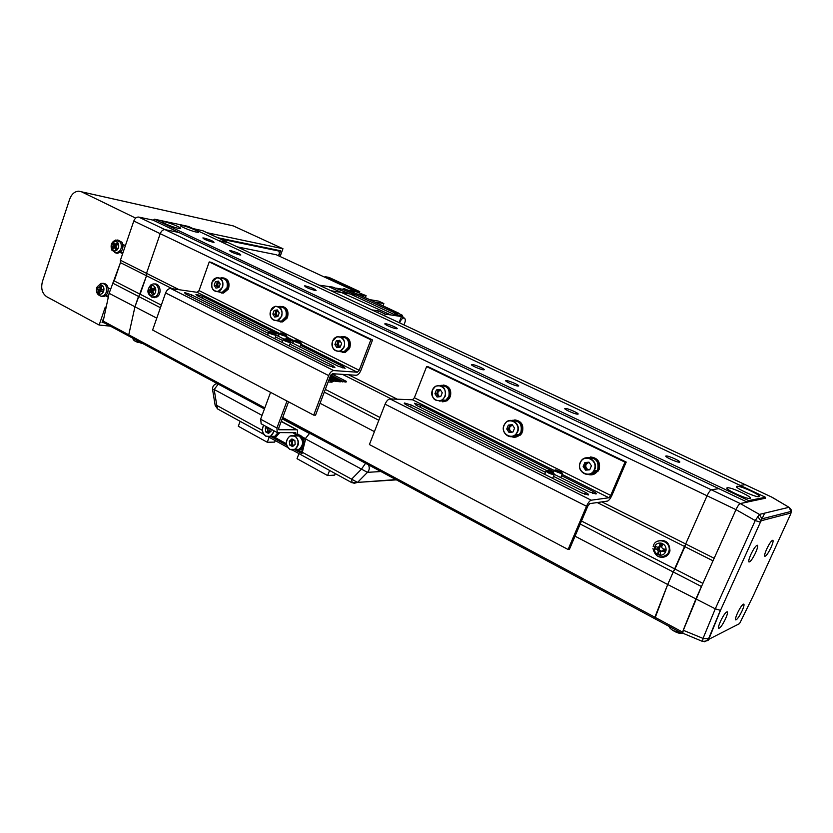 <?xml version="1.0" encoding="UTF-8"?>
<svg xmlns="http://www.w3.org/2000/svg" width="833" height="833" viewBox="0 0 833 833"><rect width="100%" height="100%" fill="white"/><g stroke="black" fill="none" stroke-linecap="round" stroke-linejoin="round"><path stroke-width="1.25" d="M204.054 238.051L202.867 237.936C203.533 239.081 206.876 240.518 212.894 242.226L214.039 242.341C213.394 241.195 210.062 239.769 204.054 238.051M506.422 380.587L506.068 380.587C503.361 380.671 514.94 385.971 518.011 386.054L518.345 386.054C521.021 385.96 509.536 380.702 506.422 380.587M182.656 225.649L180.688 225.42C178.002 225.576 190.736 231.012 196.369 232.095L198.254 232.303C200.909 232.126 188.352 226.774 182.656 225.649M164.486 221.776L162.404 221.536C159.634 221.713 172.514 227.201 178.345 228.325L180.355 228.544C183.073 228.357 170.38 222.942 164.486 221.776M736.966 486.316C732.446 486.618 754.74 497.259 758.801 496.707L759.009 496.687C763.163 496.197 741.058 485.743 737.122 486.305L736.966 486.316M727.428 487.794C722.711 488.107 745.441 499.019 749.71 498.457L749.939 498.426C754.281 497.905 731.738 487.19 727.605 487.774L727.428 487.794M230.658 250.639L229.554 250.535C230.241 251.733 233.636 253.201 239.737 254.919L240.81 255.023C240.133 253.826 236.749 252.368 230.658 250.639M305.503 285.927L304.607 285.854C305.367 287.208 308.908 288.759 315.228 290.509L316.082 290.571C315.343 289.228 311.813 287.677 305.503 285.927M385.804 323.777L385.138 323.745C382.805 323.839 392.905 328.348 396.258 328.702L396.893 328.733C399.194 328.629 389.188 324.162 385.804 323.777M472.196 364.5L471.749 364.5C469.156 364.583 480.287 369.644 483.452 369.81L483.869 369.821C486.441 369.717 475.393 364.698 472.196 364.5M565.388 408.441L565.17 408.441C562.275 408.514 574.655 414.251 577.561 414.168L577.758 414.168C580.611 414.074 568.325 408.389 565.388 408.441M666.223 455.974L666.213 455.974C663.016 456.015 676.844 462.544 679.405 462.19L679.416 462.19C682.529 462.096 668.795 455.63 666.223 455.974M765.485 497.27L188.466 226.451L154.501 219.204L748.648 500.581L765.485 497.27L765.235 498.54M153.262 220.224L154.501 219.204M747.617 502.07L748.648 500.581M156.771 318.154L134.946 306.783L128.761 334.824L134.946 306.783L109.123 293.32L103.209 321.111L103.906 322.673M109.123 293.32L120.452 262.655L120.41 260.229L133.801 221.016C134.956 218.246 136.57 216.924 138.632 217.059L153.022 220.11L179.21 232.615M193.058 228.596L202.877 230.762L228.096 242.57M745.15 484.639L228.325 242.684L218.662 240.622L227.836 242.497L202.367 230.574M654.967 618.669L654.863 617.222L667.702 584.506L707.05 495.781C708.696 492.303 710.133 490.304 711.34 489.804L165.059 229.648C163.018 229.533 161.404 230.876 160.217 233.677C161.404 230.876 163.018 229.533 165.059 229.648L179.23 232.542M160.425 307.721L138.517 296.433L134.946 306.783L146.525 275.765L146.514 273.328L160.217 233.677L133.801 221.016M264.821 407.868L128.761 334.824L129.313 336.334L128.761 334.824L103.209 321.111M179.199 289.738L120.41 260.229M172.296 288.739L120.452 262.655L114.215 280.919L140.131 294.236L146.525 275.765L146.514 273.328L160.217 233.677L707.05 495.781C708.696 492.303 710.133 490.304 711.34 489.804L718.837 488.648L747.274 502.143L740.225 503.549L759.415 514.409L761.924 518.844L720.514 610.297L708.737 639.359L704.416 641.795M161.331 305.128L140.131 294.236L138.517 296.433L112.611 283.085M683.039 633.309L682.373 633.517L682.55 632.08L701.48 586.526L580.205 524.03M740.173 485.379L745.254 484.691L740.173 485.379M765.298 498.249L740.214 503.559C739.058 504.121 737.653 506.141 735.997 509.629L695.805 599.156L683.195 630.248L703.042 638.411L715.287 608.819L667.702 584.506L673.262 571.979L674.969 569.043L702.885 583.381M714.162 558.266L735.987 509.65L707.05 495.781L685.684 543.97L714.162 558.266M581.496 521.01L674.969 569.043L684.903 546.656L713.017 560.807M240.133 421.321L238.311 426.257L267.268 442.25L274.671 442.115L275.244 440.605M329.576 470.447L327.619 475.56L334.689 475.122L335.283 473.581M298.943 453.621L297.027 458.681L327.619 475.56M269.132 437.252L267.268 442.25M282.189 418.843L309.335 433.441M654.78 618.69L667.702 584.506L575.03 536.192M740.225 503.549L711.34 489.804L718.879 488.648L178.928 232.48L165.059 229.648L138.632 217.059M597.251 502.549L684.903 546.656L685.684 543.97L601.853 501.893M397.289 399.205L348.6 374.767M391.416 398.986L342.467 374.361M379.931 417.448L325.318 389.386M378.838 420.269L324.276 392.156M122.534 249.192L123.076 245.818M107.811 292.373L108.259 288.718M220.297 238.925L278.899 251.056L279.378 253.263L278.461 255.773M276.389 249.89L278.899 251.056M102.574 321.08L103.198 321.423M104.031 322.746L102.074 322.548L103.448 318.529M105.291 307.054L99.158 325.047L46.752 296.756C42.15 293.487 40.713 288.405 42.441 281.502L69.66 199.202C71.576 194.12 74.606 191.444 78.75 191.173L81.603 191.84L135.664 218.111M110.373 326.151L99.158 325.047M278.795 255.918L280.659 250.785L217.684 237.697M81.509 191.798L233.261 225.899L282.949 248.723L280.096 256.522M282.949 248.723L207.063 232.719M107.915 297.037L105.416 295.725M108.113 287.801L110.57 289.072M122.649 253.69L120.16 252.451M122.899 244.413L125.387 245.641M108.123 296.361L105.999 295.246M122.836 253.138L120.65 252.055M384.565 315.832L385.231 314.093L397.258 315.915L350.193 293.997L330.909 290.707M319.039 285.146L332.742 287.093L349.173 293.58M335.97 288.114L342.217 289.207L344.31 288.697L358.669 294.58M342.217 289.207L356.357 295.049L359.002 294.715L398.788 313.187M350.193 293.997L356.357 295.049L396.446 313.687L398.476 313.104L399.757 314.041M363.094 296.298L361.022 295.642M362.313 296.194L363.917 296.944M401.902 315.041L398.341 313.447L396.227 314.124M399.496 315.645L402.152 315.155L403.245 317.55M399.59 322.86C400.829 319.726 402.318 318.102 404.078 317.987L404.494 318.123C405.754 319.424 405.536 321.663 403.838 324.849M237.29 246.88L276.275 254.752L355.722 291.571L348.184 290.248M397.258 315.915L401.444 316.55L399.101 322.631M324.88 277.274L325.109 276.681L329.004 277.41L359.762 291.633L355.962 290.956L325.109 276.681M365.343 297.61L366.093 295.653L355.722 291.571L355.962 290.956M366.093 295.653L357.846 294.236M360.804 295.559L361.678 295.965M329.16 286.916L390.802 314.936M383.003 305.805L383.857 303.556L378.63 301.13L369.727 299.641L361.866 295.996M401.444 316.55L394.707 313.416L396.446 313.687M385.231 314.093L378.39 310.896L371.882 309.886M378.39 310.896L377.734 312.625M359.252 292.966L359.762 291.633M383.857 303.556L375.006 302.087L400.246 314.27M401.402 316.686L404.307 318.039M117.037 244.548L115.631 245.818L116.328 248.265M117.161 249.858C118.88 247.797 119.181 245.548 118.088 243.101C116.62 241.018 114.912 240.789 112.955 242.393C111.247 244.454 110.945 246.703 112.028 249.14C113.486 251.222 115.193 251.462 117.161 249.858M115.704 252.899L117.13 253.326C122.274 252.16 123.94 248.515 122.149 242.393L117.786 239.946M113.746 242.278L112.528 243.496L113.236 245.204L111.924 247.963L112.767 249.463L113.913 248.005L114.902 248.14L116.162 249.942L117.391 248.723L116.12 246.922L116.297 245.62L117.994 244.246L117.141 242.736L115.454 244.111L114.465 243.975L113.746 242.278M113.236 245.204L115.631 245.818L115.183 245.006L115.849 244.34M112.528 243.496L115.183 245.006M117.318 248.786L114.902 248.14M116.859 244.6L114.465 243.975M115.277 248.13L114.85 247.38L115.506 246.724L113.059 246.495M115.454 244.111L117.453 244.663M111.924 247.963L114.85 247.38M113.913 248.005L116.464 248.276M101.355 288.353L100.814 290.082L100.095 289.707L100.616 288.156M98.804 293.955C100.897 294.747 102.511 293.841 103.636 291.248C104.344 288.437 103.75 286.375 101.824 285.063C99.731 284.292 98.117 285.198 97.013 287.791C96.295 290.582 96.888 292.643 98.804 293.955M101.241 296.194L102.771 296.569C105.073 296.486 106.759 295.069 107.832 292.321C108.842 286.646 107.176 283.636 102.813 283.282M102.188 286.011L100.845 285.313L98.94 287.885L97.659 287.114L97.055 288.905L98.669 290.863L98.242 292.987L99.575 293.685L100.012 291.56L100.939 291.04L102.771 291.894L103.375 290.092L101.553 289.249L101.199 288.062L102.188 286.011M99.866 287.364L101.345 287.739M100.845 285.313L101.938 286.479M101.012 291.05L98.669 290.863M98.242 292.987L99.845 292.279M98.325 289.686L100.814 290.082L101.147 291.061M102.98 291.248L100.939 291.04M101.324 288.27L98.94 287.885M97.055 288.905L100.095 289.707M725.512 618.857C727.23 614.962 727.823 612.619 727.303 611.818C725.835 611.88 723.565 615.025 720.514 621.262C718.796 625.156 718.202 627.499 718.733 628.269C720.212 628.197 722.471 625.062 725.512 618.857M755.541 552.831C757.374 548.666 758.02 546.146 757.468 545.271C756.041 545.271 753.855 548.322 750.877 554.434C749.044 558.61 748.409 561.119 748.961 561.973C750.387 561.952 752.584 558.912 755.541 552.831M770.994 547.552C772.785 543.512 773.42 541.086 772.92 540.263C771.608 540.294 769.546 543.21 766.714 549.02C764.933 553.06 764.298 555.476 764.809 556.277C766.121 556.236 768.182 553.331 770.994 547.552M742.057 610.891C743.734 607.111 744.327 604.852 743.848 604.092C742.495 604.175 740.37 607.174 737.465 613.098C735.799 616.889 735.195 619.148 735.685 619.877C737.038 619.783 739.163 616.795 742.057 610.891M708.737 639.359L739.288 623.75L740.058 622.668L753.49 595.324L790.569 514.294L790.84 513.066L761.518 520.656M761.914 519.146L764.632 513.159M228.325 242.684L772.076 497.249L789.101 507.359M708.758 638.609L708.55 638.786C709.539 640.119 707.561 641.004 702.625 641.462L682.8 633.205L683.195 630.248M702.625 641.462L703.042 638.411L708.55 638.786L720.389 610.339L715.287 608.819L755.229 520.563L760.477 522.197M735.997 509.629L755.229 520.563L759.415 514.409L788.893 507.318L791.225 511.389L790.84 513.066M309.689 433.254L305.888 437.919L302.004 453.631L294.643 449.591M262.697 432.067L262.364 430.151M286.614 445.186L270.558 436.377L265.894 436.232M217.215 383.565L216.559 383.711C213.779 384.596 212.446 386.491 212.54 389.375L214.175 389.48L216.788 405.421L215.143 405.265L212.561 389.5M380.92 471.53L367.457 472.353L305.576 438.918M302.212 452.215L357.534 482.401L395.925 479.6M302.129 452.59L298.027 450.341M286.344 443.937L274.036 437.19M279.065 334.533L202.888 296.475L196.807 294.445L195.953 294.424L197.296 295.694L269.528 331.836M268.299 333.335L191.621 294.892L185.457 292.831L184.562 292.81L185.894 294.08L327.942 365.458L334.897 367.54L333.138 365.854L289.915 344.175M165.59 292.935C166.839 289.978 168.537 288.51 170.682 288.499L197.119 292.321L199.056 290.602L209.218 261.937L211.103 262.27L372.538 339.979L360.876 370.414C359.544 373.455 357.961 375.079 356.128 375.267L332.502 373.705L330.503 375.714L315.561 415.157L313.718 415.136L152.616 330.045L165.59 292.935L328.691 375.589C330.076 372.434 331.742 370.758 333.689 370.57L357.295 372.226L359.19 370.289L370.872 339.781L209.218 261.937M313.718 415.136L328.691 375.589M370.872 339.781L372.538 339.979M290.571 342.092L338.271 366.249L345.112 368.301L343.342 366.635L300.494 345.226M293.393 341.686L286.136 338.063M276.212 335.189L283.97 339.073M282.731 340.572L275.452 336.928M328.129 381.962L332.075 382.18L332.398 381.337M334.627 375.444L335.22 373.882M331.159 374.538L333.085 374.673L346.309 381.347L342.707 381.139L330.784 375.11M341.124 381.254L346.018 382.108L346.309 381.347M333.679 380.816L337.198 381.608L337.49 380.837L330.003 377.037M328.858 380.067L331.232 381.275L333.46 381.399L333.752 380.629L329.462 378.453M330.524 375.652L341.197 381.056L339.021 380.931L330.212 376.474M342.707 381.139L342.415 381.91M337.49 380.837L335.293 380.712L334.991 381.483M329.681 377.87L335.293 380.712M333.752 380.629L331.524 380.494L331.232 381.275M329.15 379.286L331.524 380.494M339.021 380.931L338.729 381.691L337.417 381.035M338.729 381.691L340.916 381.816L341.197 381.056M340.083 341.051L338.26 342.988L339.427 347.278M339.843 340.812L337.469 342.904L338.167 341.082L339.843 340.812M337.469 342.904L337.761 346.299L336.782 344.727L337.469 342.904M338.479 347.423L337.761 346.299L338.906 347.361M340.228 347.153L336.876 347.673L334.897 344.539L336.282 340.874L339.645 340.343L341.624 343.488L340.228 347.153M336.782 344.727L334.897 344.539M338.167 341.082L336.282 340.874M340.916 336.719C346.934 336.168 349.693 339.427 349.194 346.497L348.652 346.226M339.073 351.516L344.477 352.14L348.84 347.611L348.309 347.351M349.194 346.497L349.86 347.642C351.234 341.426 349.277 337.719 343.977 336.522M342.332 352.526L345.476 352.234L349.371 348.694L348.84 347.611M349.86 347.642L348.454 346.955M279.638 306.398C284.99 306.325 287.385 309.522 286.812 315.978L286.302 315.728M276.91 320.757L281.679 321.746L286.479 317.061L281.439 321.205L285.948 316.779C287.104 310.324 284.969 307.023 279.544 306.898L278.93 306.804M286.812 315.978L287.541 317.134C288.864 311.178 287.062 307.596 282.137 306.409M280.159 321.923L282.72 321.871L287.093 318.164L286.479 317.061M287.541 317.134L286.104 316.436M220.318 278.107L221.495 277.785C226.305 278.035 228.409 281.137 227.805 287.104L227.315 286.875M218.298 291.779L222.442 292.893L227.492 288.176L227.003 287.937M227.805 287.104L228.596 288.28C229.856 282.533 228.18 279.076 223.588 277.92M221.38 292.977L223.536 293.06L228.169 289.29L227.492 288.176M228.596 288.28L227.138 287.562M277.889 310.792L276.317 312.625L277.202 316.634M277.681 310.459L275.484 312.521L276.139 310.73L277.681 310.459M275.484 312.521L275.754 315.811L274.828 314.301L275.484 312.521M276.358 316.779L275.754 315.811L276.66 316.727M277.889 316.519L274.713 317.061L272.849 314.041L274.161 310.47L277.337 309.907L279.211 312.937L277.889 316.519M274.828 314.301L272.849 314.041M276.139 310.73L274.161 310.47M219.058 282.179L217.705 283.907L218.381 287.645M218.819 281.773L216.84 283.772L217.465 282.033L218.808 281.773M216.84 283.772L217.101 286.969L216.216 285.511L216.84 283.772M217.59 287.801L217.101 286.969L217.809 287.76M218.933 287.541L215.924 288.114L214.164 285.198L215.414 281.7L218.423 281.117L220.183 284.043L218.933 287.541M216.216 285.511L214.164 285.198M217.465 282.033L215.414 281.7M290.259 341.426L289.655 341.52C285.719 340.499 283.98 339.645 284.438 338.969L284.584 338.979C287.5 339.645 289.395 340.458 290.259 341.426L290.717 342.405L289.978 342.519C285.771 341.509 283.501 340.468 283.158 339.406M301.14 343.165L300.567 343.581C296.433 342.582 294.184 341.551 293.83 340.51M295.215 340.083C298.099 340.739 299.963 341.551 300.828 342.509L300.244 342.592C296.392 341.582 294.663 340.739 295.08 340.072L295.215 340.083M276.098 334.845L275.473 335.262C271.298 334.252 269.049 333.221 268.715 332.19M270.152 331.763C273.057 332.419 274.932 333.231 275.785 334.179L275.161 334.272C271.256 333.252 269.528 332.409 269.986 331.753L270.152 331.763M286.781 336.011L286.177 336.407C282.075 335.407 279.846 334.387 279.492 333.367M280.898 332.95C283.761 333.606 285.615 334.408 286.469 335.345L285.865 335.428C282.033 334.418 280.325 333.596 280.742 332.94L280.898 332.95M553.706 471.707L420.863 405.359L414.501 403.276L416.136 405.213L546.802 470.603M545.5 472.342L411.356 405.077L404.484 402.995C403.818 403.234 404.494 403.88 406.504 404.932L581.549 492.876L588.285 494.989C589.098 494.667 588.171 493.802 585.495 492.397L553.497 476.351M385.085 404.182C386.522 400.944 388.178 399.194 390.042 398.934L412.502 399.778L414.386 397.747L426.611 366.624L428.193 366.759L626.197 462.065L611.963 495.271C610.402 498.623 608.913 500.56 607.486 501.081L589.743 503.632L587.859 506.048L569.501 549.176L568.096 549.488L369.404 444.541L385.085 404.182L586.494 506.256C588.108 502.757 589.681 500.748 591.201 500.206L608.913 497.759L610.704 495.437L624.969 462.148L426.611 366.624M568.096 549.488L586.494 506.256M624.969 462.148L626.197 462.065M554.434 474.425L589.389 491.918L596.011 494C596.803 493.688 595.866 492.834 593.221 491.449L561.598 475.653M588.733 462.253L586.036 464.408C585.339 467.417 586.432 469.229 589.327 469.822M589.066 462.273L585.432 464.45L586.276 462.461L589.014 462.2M585.432 464.45L585.807 468.25L584.589 466.449L585.432 464.45M587.026 470.041L585.807 468.25L588.785 469.874M589.743 469.791L585.599 470.166L583.162 466.553L584.849 462.554L588.983 462.169L591.44 465.782L589.743 469.791M584.589 466.449L583.162 466.553M586.276 462.461L584.849 462.554M586.963 457.765C595.106 456.182 599.021 459.785 598.74 468.573L598.115 468.271M588.358 474.529C592.253 475.487 595.387 474.279 597.74 470.895L598.302 469.802L597.698 469.5C599.073 461.597 595.97 457.723 588.39 457.838M598.74 468.573L599.083 469.666C600.687 462.003 597.782 457.765 590.368 456.963M591.857 474.82L598.49 470.832L598.302 469.802M599.083 469.666L597.865 469.073M511.41 420.457C518.834 419.311 522.343 422.82 521.947 431.005L521.354 430.723M511.504 436.679C514.482 437.773 517.178 437.231 519.605 435.055L521.541 432.202L520.958 431.911C522.291 424.434 519.48 420.696 512.524 420.665M521.947 431.005L522.406 432.119C523.957 425.007 521.406 420.936 514.773 419.894M514.877 437.221L520.438 435.045L521.854 433.243L521.541 432.202M522.406 432.119L521.114 431.494M440.126 385.481C446.977 384.534 450.184 387.939 449.747 395.685L449.174 395.404M439.376 401.089L446.207 400.715L449.362 396.852L448.8 396.57C450.08 389.396 447.488 385.794 441.021 385.741M449.747 395.685L450.299 396.82C451.778 390.125 449.508 386.2 443.489 385.054M442.677 401.839L447.123 400.756L449.778 397.914L449.362 396.852M450.299 396.82L448.956 396.164M512.399 424.913L509.806 427.048C509.14 429.495 509.89 431.192 512.066 432.14M512.378 424.882L510.067 425.725L509.14 427.058L509.931 425.111L512.357 424.84M509.14 427.058L509.494 430.723L508.349 428.995L509.14 427.058M510.535 432.306L509.494 430.723L511.597 432.192M512.951 432.046L509.057 432.462L506.756 429.005L508.349 425.111L512.243 424.674L514.544 428.141L512.951 432.046M508.349 428.995L506.756 429.005M509.931 425.111L508.349 425.111M440.376 389.854L438.116 391.926C437.502 394.061 438.075 395.644 439.834 396.675M439.98 389.75L437.398 391.885L438.148 389.99L439.98 389.75M437.398 391.885L437.721 395.436L436.648 393.78L437.398 391.885M438.627 396.831L437.721 395.436L439.355 396.737M440.751 396.56L437.086 397.029L434.93 393.697L436.43 389.906L440.095 389.428L442.261 392.76L440.751 396.56M436.648 393.78L434.93 393.697M438.148 389.99L436.43 389.906M562.327 473.467L562.275 474.05L554.341 470.864L554.33 470.208M561.838 472.384L562.056 472.821C560.286 472.894 558.068 472.072 555.403 470.333L555.788 469.802L561.838 472.384M554.216 474.123L554.07 474.748C549.364 473.706 546.719 472.405 546.125 470.843L546.24 470.832M547.291 470.416L547.625 470.426C550.936 471.239 553.039 472.259 553.955 473.488L553.664 473.602C549.686 472.686 547.562 471.624 547.291 470.416M288.551 401.839L278.753 428.037L278.878 429.755L296.621 429.776L297.402 429.995L297.704 434.42L298.62 434.92M287 401.017L276.91 428.037L277.254 432.577L295.767 432.723M281.273 421.29L297.214 429.89M296.704 434.857L295.944 434.441L295.83 432.754M261.218 423.83L260.625 419.197L270.579 392.343M298.329 450.257L301.494 451.986L303.837 445.801M301.494 451.986L302.275 451.965M274.317 437.106L286.313 443.677M305.409 439.564L303.15 438.345M305.628 438.71L301.952 436.721M292.716 432.691L295.944 434.441L297.704 434.42M297.131 434.878C304.149 433.722 307.023 446.707 300.411 449.789L297.391 450.455M294.164 435.451C301.65 431.275 307.085 446.124 299.38 449.82L296.256 450.476M295.059 449.737L298.537 449.351M293.185 439.616L291.415 443.041L293.372 445.905L291.581 444.947L291.258 441.136L293.091 439.564M289.645 444.989L289.332 441.167L291.925 438.929L294.861 440.522L295.174 444.364L292.57 446.592L289.645 444.989L291.581 444.947M291.258 441.136L289.332 441.167M293.591 439.834C291.758 441.802 291.8 443.739 293.685 445.634M279.596 432.796L276.139 436.784L273.318 437.315M278.555 432.806L275.088 436.804L272.297 437.335M268.059 427.558L267.466 429.953L267.31 428.068L267.955 427.506M267.466 429.953L269.049 432.619L267.622 431.838L267.466 429.953M270.902 429.11L271.069 431.202L268.518 433.42L265.665 431.858L265.352 428.079L266.747 426.85M267.31 428.068L265.352 428.079M267.622 431.838L265.665 431.858M268.684 427.902L269.621 432.462M141.797 343.352L134.863 340.999M137.57 342.269L135.758 341.499M153.543 288.874L152.689 289.634L152.595 288.551M155.167 289.634L155.073 288.978M148.451 292.498C149.513 295.069 151.158 295.871 153.407 294.913C155.49 293.414 156.208 291.248 155.573 288.416C154.511 285.844 152.856 285.042 150.617 286.021C148.545 287.52 147.826 289.686 148.451 292.498M152.741 297.298L156.76 297.079C162.362 294.278 160.321 282.783 154.459 284.053M155.271 289.582L154.709 287.791L152.762 288.707L151.814 288.249L151.429 286.198L149.982 287.021L150.377 289.072L148.555 291.311L149.117 293.101L150.523 292.112L151.471 292.57L152.397 294.695L153.834 293.872L152.918 291.748L153.324 290.509L155.271 289.582M152.762 288.707L154.792 289.134M148.555 291.311L152.387 290.509L149.961 290.311M150.523 292.112L153.21 292.487M150.377 289.072L152.689 289.634L152.96 292.3M152.023 292.227L151.616 290.956M153.272 292.622L151.471 292.57M152.397 294.695L153.761 293.716M149.982 287.021L152.387 288.676M680.894 633.424L672.627 630.352M664.63 549.197L664.234 550.946L662.974 550.571L663.63 548.937M659.32 546.51L657.955 547.323L655.415 546.49L654.873 548.864L657.414 549.697L658.268 551.154L657.799 553.872L658.955 554.237L660.132 554.559L660.6 551.831L661.975 551.03L664.849 551.779L665.4 549.395L662.516 548.645L661.662 547.187L662.454 544.376L660.111 543.699L659.32 546.51L660.579 546.5L659.028 548.156L659.674 550.467L661.819 551.186M661.527 543.22C657.935 542.564 655.571 543.97 654.415 547.437C653.947 551.102 655.425 553.622 658.841 555.007C662.433 555.684 664.807 554.278 665.984 550.8C666.442 547.114 664.963 544.584 661.527 543.22M661.444 557.204C664.474 557.423 666.889 556.329 668.701 553.903L669.961 551.03C669.597 542.158 665.348 538.93 657.216 541.346M660.6 551.831L661.704 551.3M657.799 553.872L659.674 550.467L658.268 551.154M661.839 546.51L660.579 546.5L660.871 545.219L662.1 545.573M660.111 543.699L660.871 545.219M660.559 552.081L659.392 551.738M657.414 549.697L659.08 549.436L657.831 549.072L658.237 547.271M659.621 547.062L657.955 547.323M654.873 548.864L657.831 549.072M662.974 550.571L661.975 551.03M664.849 551.779L664.234 550.946M282.699 417.458L682.55 632.08M374.423 431.619L320.059 403.276M233.261 225.899L81.603 191.84M114.631 252.618L115.756 252.909C120.764 251.764 122.389 248.213 120.639 242.257L115.902 239.956C111.507 241.851 110.154 245.204 111.82 250.035M100.106 295.944L101.376 296.215C103.615 296.131 105.26 294.747 106.301 292.071C107.249 286.156 105.437 283.262 100.887 283.387L96.795 287.375M791.246 511.129L790.902 513.388M757.697 516.45L761.05 521.156M720.514 610.297L761.924 518.844L791.225 511.389C791.735 510.483 791.038 509.15 789.143 507.38L771.868 497.207M218.256 384.128L214.175 389.48L262.041 415.375M365.583 463.294L361.449 469.146L351.547 479.246L352.182 482.859M215.164 405.411L217.569 408.93L216.788 405.421L262.312 430.359M263.749 434.295L217.767 409.034M368.353 464.783C369.821 467.615 369.519 470.135 367.457 472.353L357.534 482.401L353.921 483.379M202.888 296.475L202.284 298.183M191.621 294.892L191.007 296.652M333.689 370.57L170.682 288.499M359.19 370.289L199.056 290.602M357.295 372.226L300.911 344.102M293.747 340.53L286.552 336.938M279.43 333.387L197.119 292.321M333.138 365.854L332.617 367.228M343.342 366.635L342.832 367.978M332.617 341.249C329.077 349.714 340.895 355.576 343.925 346.788C347.476 338.25 335.574 332.482 332.617 341.249M343.644 351.557L340.197 351.224C333.95 351.724 331.388 348.381 332.513 341.176L336.844 336.771C342.957 336.428 345.445 339.812 344.279 346.913L340.176 351.224C333.981 351.734 331.43 348.392 332.534 341.197M339.749 351.359L344.196 351.609L348.288 347.319C349.485 340.489 347.122 337.084 341.218 337.126M270.694 310.876C267.341 319.154 278.514 324.693 281.387 316.113C284.751 307.762 273.505 302.317 270.694 310.876M270.652 310.792L275.317 306.305C280.763 306.429 282.897 309.741 281.741 316.238L277.222 320.684C271.704 320.684 269.517 317.404 270.631 310.834C269.465 317.394 271.673 320.684 277.222 320.684L277.712 320.747M280.679 321.111L278.774 320.872M212.123 282.148C208.948 290.238 219.516 295.486 222.244 287.104C225.441 278.94 214.799 273.786 212.123 282.148C210.978 288.197 212.904 291.394 217.85 291.717L222.588 287.229C223.733 281.2 221.859 277.972 216.965 277.556L212.092 282.075M219.308 291.925L222.244 292.362L226.972 287.895C228.107 281.898 226.243 278.691 221.359 278.274L219.797 278.024M420.863 405.359L420.134 407.212M411.356 405.077L410.596 406.993M591.201 500.206L390.042 398.934M610.704 495.437L414.386 397.747M608.913 497.759L562.119 474.414M554.06 470.395L412.502 399.778M585.495 492.397L584.714 494.229M593.221 491.449L592.461 493.23M580.33 462.752C576.009 471.967 590.597 479.214 594.304 469.604C598.635 460.295 583.933 453.162 580.33 462.752M594.679 469.729L594.106 470.832C589.316 479.392 575.999 471.488 580.164 462.648L580.976 461.138C585.963 453.069 598.802 461.034 594.679 469.729M589.733 474.237C592.867 474.487 595.335 473.269 597.136 470.583L597.698 469.479M596.865 470.603L590.472 473.977M511.483 424.965L510.973 425.528M504.1 425.361C500.029 434.357 513.742 441.157 517.231 431.796C521.312 422.716 507.505 416.021 504.1 425.361M512.607 436.471L519.115 434.618L515.752 434.67C510.202 440.553 500.487 432.764 503.955 425.267L506.089 422.237C511.681 416.75 521.021 424.538 517.595 431.921L515.752 434.67C510.212 440.553 500.529 432.775 503.965 425.278M515.908 420.696C520.771 422.727 522.458 426.465 520.969 431.89L519.115 434.618L520.958 431.89M518.813 434.628L513.222 436.273M432.431 390.208C428.589 398.986 441.49 405.379 444.78 396.269C448.643 387.407 435.649 381.108 432.431 390.208M440.272 400.912L445.822 400.225L442.167 400.079C434.649 401.985 431.369 398.674 432.306 390.125L435.565 386.241C442.958 384.596 446.155 387.97 445.145 396.383L442.167 400.079C434.68 401.995 431.4 398.684 432.317 390.136M444.176 385.794C446.426 386.772 450.393 387.959 448.81 396.55L445.822 400.225L448.789 396.55M445.436 400.215L440.803 400.746M281.21 421.467L296.621 429.776M276.91 428.037L260.625 419.197M294.674 436.325C287.885 432.285 282.845 445.717 289.832 449.185C296.6 453.298 301.713 439.772 294.674 436.325M290.04 435.992C285.178 440.334 285.115 444.801 289.842 449.404C285.157 444.791 285.23 440.324 290.04 435.992L294.913 436.086C299.63 440.563 299.63 445.02 294.924 449.456L289.884 449.424M294.684 449.612L299.047 449.341C303.743 444.926 303.733 440.49 299.037 436.034L294.403 435.836M263.759 425.215C261.572 429.63 262.27 433.222 265.842 435.992C269.923 437.429 272.61 435.68 273.911 430.755M265.831 436.2C262.228 433.358 261.51 429.682 263.665 425.174M274.224 436.325L271.329 436.357M270.746 436.482L274.775 436.315L277.92 432.796M274.255 430.942L270.579 436.367L274.775 436.315L277.962 432.806M151.606 297.027L155.334 296.725C161.206 293.768 158.332 281.793 152.345 284.23L151.387 284.605M658.976 556.85C662.547 557.808 665.463 556.861 667.712 553.987L668.941 551.186C671.658 540.929 655.092 536.202 653.166 546.604M727.209 488.648L727.605 487.774M736.757 487.118L737.122 486.305M264.425 408.93L103.792 322.61M282.304 418.541L682.373 633.517M745.254 484.691L771.983 497.207M117.13 253.326L111.934 250.233M102.771 296.569L101.376 296.215C97.294 295.153 95.753 292.268 96.743 287.541M268.465 436.877L287.697 447.446M292.508 450.091L351.984 482.755L396.404 479.85M340.176 351.224L344.196 351.609L348.319 347.319C349.61 342.384 348.246 339 344.206 337.167M340.051 340.999L339.395 340.926M332.513 341.155L336.844 336.771M344.477 352.14L345.476 352.234M281.679 321.746L282.72 321.871M222.442 292.893L223.536 293.06M282.158 306.992C285.927 308.751 287.208 312.011 285.979 316.79M270.61 310.792L275.317 306.305M216.965 277.556L212.051 282.075C210.926 288.187 212.863 291.394 217.85 291.717L222.244 292.362L227.013 287.906C228.18 283.272 226.993 280.117 223.452 278.441M290.53 342.519L289.238 346.007M283.043 339.729L282.054 342.405M301.109 343.581L299.828 347.007M300.828 342.509L301.286 343.477M293.716 340.822L292.737 343.456M276.067 335.262L274.775 338.75M275.785 334.179L276.244 335.147M268.601 332.502L267.632 335.158M286.75 336.407L285.709 339.208M286.469 335.345L286.916 336.303M279.388 333.679L278.42 336.293M580.976 461.138L580.174 462.617C575.967 471.478 589.306 479.392 594.106 470.832L597.136 470.583L597.709 469.479C599.291 463.804 597.438 459.91 592.148 457.796M586.37 463.783L585.766 463.825M597.74 470.895L598.49 470.832M519.605 435.055L520.438 435.045M446.207 400.715L447.123 400.756M510.733 425.725L510.067 425.725M503.965 425.246L506.089 422.237M439.553 390.198L438.835 390.156M432.317 390.104L435.565 386.241M562.275 474.05L560.786 477.601M562.056 472.821L562.514 473.925M554.153 470.645L553.289 472.686M554.164 474.737L552.654 478.361M553.955 473.488L554.424 474.612M545.938 471.291L544.667 474.352M261.021 423.726L277.254 432.577M300.411 449.789L299.38 449.82M297.548 435.492L299.078 436.044C303.785 440.522 303.774 444.957 299.047 449.341L289.842 449.404M276.139 436.784L275.088 436.804M263.644 425.163C261.447 429.693 262.187 433.389 265.852 436.221L270.579 436.367M142.339 343.331L136.164 341.686C133.863 340.635 132.811 339.51 132.988 338.302M154.365 297.693L153.012 297.329C147.056 294.632 146.327 290.498 150.815 284.938M681.988 633.309C677.479 634.371 667.837 627.634 669.482 626.593M652.957 548.562C655.509 557.423 660.423 559.235 667.712 553.987L668.701 553.903"/></g></svg>

